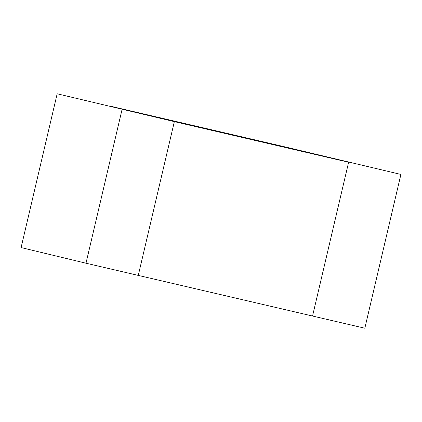 <?xml version="1.0" encoding="UTF-8"?>
<svg xmlns="http://www.w3.org/2000/svg" width="422" height="422" viewBox="0 0 422 422"><rect width="100%" height="100%" fill="white"/><g stroke="black" fill="none" stroke-linecap="round" stroke-linejoin="round"><path stroke-width="0.63" d="M400.9 174.434L283.726 146.592L400.9 174.434L364.83 328.216L312.549 316.031L348.619 162.248L283.726 146.592L109.451 105.969L174.344 121.626L138.274 275.408L312.549 316.031L348.619 162.248L174.344 121.626L57.17 93.784L21.1 247.566L85.993 263.217L138.274 275.408L174.344 121.626L57.17 93.784M85.993 263.217L122.063 109.44"/></g></svg>
